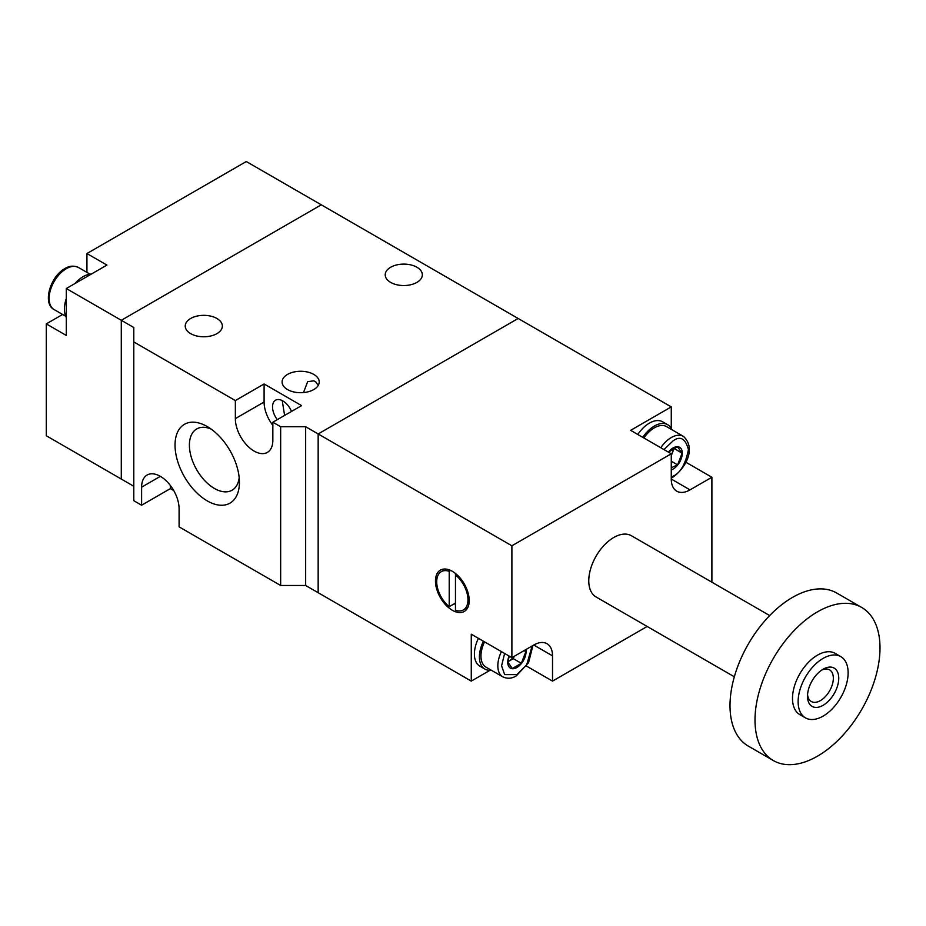 <?xml version="1.0" encoding="UTF-8"?>
<svg xmlns="http://www.w3.org/2000/svg" width="926" height="926" viewBox="0 0 926 926"><rect width="100%" height="100%" fill="white"/><g stroke="black" fill="none" stroke-linecap="round" stroke-linejoin="round"><path stroke-width="1.39" d="M711.886 582.188L711.886 477.249L690.009 489.877A26.518 15.314 -60 0 1 676.756 491.185A26.518 15.314 -60 0 1 671.269 479.043L671.269 453.786L630.641 430.335L671.269 406.884L321.287 204.82L121.294 320.292L121.294 479.055L121.294 320.292L321.287 204.82L246.293 161.529L86.928 253.539L86.928 272.371M62.621 314.47L46.3 323.892L46.3 435.752L133.795 486.266M46.3 323.892L66.302 335.444L66.302 288.53L133.795 327.503L133.795 500.7L141.609 505.214L170.361 488.615L170.361 485.455M66.302 288.53L106.918 265.079L86.928 253.539M66.302 317.456A26.518 15.314 -60 0 1 64.426 309.099A26.518 15.314 -60 0 1 66.302 298.577M75.006 283.506A26.518 15.314 -60 0 1 91.35 274.073M734.33 676.79L596.089 596.981A35.35 20.407 -60 0 1 590.672 568.657A35.35 20.407 -60 0 1 613.764 537.497A35.35 20.407 -60 0 1 631.439 535.749L769.68 615.558M452.339 610.28A23.868 13.774 60 0 1 436.748 589.249A23.868 13.774 60 0 1 440.406 570.127A23.868 13.774 60 0 1 452.339 571.307A23.868 13.774 60 0 1 467.931 592.339A23.868 13.774 60 0 1 464.273 611.461A23.868 13.774 60 0 1 452.339 610.28M443.948 569.05A23.868 13.774 -120 0 0 443.033 570.648M454.423 603.659A23.868 13.774 -120 0 0 455.465 604.528M861.701 607.456L836.699 593.022A88.387 51.023 120 0 0 792.506 597.397A88.387 51.023 120 0 0 734.769 675.285A88.387 51.023 120 0 0 748.312 746.101L773.314 760.535A88.387 51.023 -60 0 1 759.76 689.708A88.387 51.023 -60 0 1 817.508 611.831A88.387 51.023 -60 0 1 861.701 607.456A88.387 51.023 -60 0 1 875.244 678.272A88.387 51.023 -60 0 1 817.508 756.16A88.387 51.023 -60 0 1 773.314 760.535M840.808 656.627L835.183 653.374A35.35 20.407 120 0 0 817.508 655.133A35.35 20.407 120 0 0 794.404 686.282A35.35 20.407 120 0 0 799.832 714.606L805.458 717.858A35.35 20.407 -60 0 1 800.029 689.534A35.35 20.407 -60 0 1 823.133 658.374A35.35 20.407 -60 0 1 840.808 656.627A35.35 20.407 -60 0 1 846.225 684.951A35.35 20.407 -60 0 1 823.133 716.111A35.35 20.407 -60 0 1 805.458 717.858M823.133 669.197L823.133 669.197A22.097 12.756 120 0 0 807.507 696.259A22.097 12.756 120 0 0 823.133 705.288A22.097 12.756 120 0 0 838.748 678.226A22.097 12.756 120 0 0 823.133 669.197M807.565 694.593A18.265 10.545 120 0 0 811.292 701.503A18.265 10.545 120 0 0 820.424 700.6A18.265 10.545 120 0 0 832.358 684.499A18.265 10.545 120 0 0 829.557 669.857A18.265 10.545 120 0 0 821.709 670.088M647.158 626.474L552.521 681.108L526.477 666.072M489.981 670.308L471.276 681.108L305.661 585.487L280.659 585.487L179.1 526.859L179.1 508.814A26.518 15.314 60 0 0 167.525 482.133A26.518 15.314 60 0 0 147.095 475.026A26.518 15.314 60 0 0 141.609 487.169L141.609 505.214M671.269 453.786L511.893 545.796L511.893 657.657L533.77 645.028A26.518 15.314 -60 0 1 547.023 643.709A26.518 15.314 -60 0 1 552.521 655.851L552.521 681.108M671.269 406.884L671.269 428.483M685.842 462.213L711.886 477.249M511.893 545.796L318.162 433.947L518.143 318.486L318.162 433.947L318.162 592.709L318.162 433.947L305.661 426.724L280.659 426.724L280.659 585.487M471.276 681.108L471.276 634.206L511.893 657.657M465.13 608.926A23.868 13.774 -120 0 0 466.982 608.938M455.465 573.449L455.465 574.919A22.097 12.756 60 0 1 467.306 594.237A22.097 12.756 60 0 1 463.382 609.933A22.097 12.756 60 0 1 455.465 610.28L455.465 574.919L456.506 574.317M455.465 603.058L449.214 606.669A22.097 12.756 60 0 1 437.373 587.35A22.097 12.756 60 0 1 441.285 571.655A22.097 12.756 60 0 1 449.214 571.319L450.696 570.451M449.214 571.319L449.214 606.669M671.836 429.664A26.518 15.314 120 0 0 667.646 424.698A26.518 15.314 120 0 0 642.783 437.35M667.646 424.698L662.646 421.805A26.518 15.314 120 0 0 637.783 434.468M660.77 447.733A24.308 14.029 -60 0 1 671.269 437.558A24.308 14.029 -60 0 1 683.411 436.354L666.546 426.608A24.308 14.029 120 0 0 654.393 427.812A24.308 14.029 120 0 0 643.894 437.986M671.269 467.746L677.577 464.852L682.08 453.231L677.577 446.818L668.549 452.027M671.269 469.899A12.941 7.466 120 0 0 682.288 453.196A12.941 7.466 120 0 0 677.647 446.691A12.941 7.466 120 0 0 668.422 452.154M671.269 455.592A11.043 6.378 120 0 0 671.778 454.4A11.043 6.378 120 0 0 672.808 448.763M677.577 464.852L671.269 461.206M673.815 448.265L682.08 453.231M674.035 448.578L671.269 455.719M483.418 641.209A26.518 15.314 120 0 0 479.402 656.928A26.518 15.314 120 0 0 484.888 669.07A26.518 15.314 120 0 0 491.289 670.216M478.418 638.327A26.518 15.314 120 0 0 474.401 654.045A26.518 15.314 120 0 0 479.888 666.188L484.888 669.07M484.53 641.857A24.308 14.029 120 0 0 486 667.16L502.864 676.894A24.308 14.029 -60 0 1 501.406 651.603M509.265 656.14L507.807 662.102L512.31 668.514L521.338 663.305L525.841 651.684L524.637 650.295M509.057 656.013A12.941 7.466 120 0 0 507.749 662.217A12.941 7.466 120 0 0 516.893 667.496A12.941 7.466 120 0 0 526.049 651.649A12.941 7.466 120 0 0 525.852 649.601M521.338 663.305L513.282 658.664L508.768 661.268A11.043 6.378 120 0 0 513.455 656.754M507.853 661.731A11.043 6.378 120 0 0 508.768 661.268L507.853 661.801M524.047 650.642L525.841 651.684M514.185 656.337L513.282 658.664M390.656 282.395A18.555 10.718 180 0 1 385.216 274.825A18.555 10.718 180 0 1 396.675 264.929A18.555 10.718 180 0 1 416.908 267.244A18.555 10.718 180 0 1 422.337 274.825A18.555 10.718 180 0 1 410.878 284.722A18.555 10.718 180 0 1 390.656 282.395M190.663 333.638A18.555 10.718 180 0 1 185.235 326.056A18.555 10.718 180 0 1 196.682 316.16A18.555 10.718 180 0 1 216.916 318.486A18.555 10.718 180 0 1 222.356 326.056A18.555 10.718 180 0 1 210.896 335.964A18.555 10.718 180 0 1 190.663 333.638M318.231 385.436L315.789 381.917L313.787 380.817L307.652 381.686L303.485 392.578M284.606 415.427L282.233 400.599M287.535 389.568A18.555 10.718 180 0 1 282.094 381.987A18.555 10.718 180 0 1 293.554 372.09A18.555 10.718 180 0 1 313.787 374.405A18.555 10.718 180 0 1 319.215 381.987A18.555 10.718 180 0 1 307.768 391.883A18.555 10.718 180 0 1 287.535 389.568M207.227 500.873A45.513 26.275 60 0 1 175.037 445.128A45.513 26.275 60 0 1 207.227 426.55L207.227 426.55A45.513 26.275 60 0 1 239.417 482.296A45.513 26.275 60 0 1 207.227 500.873M211.047 429.016A35.373 20.418 -120 0 0 197.111 428.726A35.373 20.418 -120 0 0 191.196 456.923A35.373 20.418 -120 0 0 214.404 488.453A35.373 20.418 -120 0 0 232.472 489.97A35.373 20.418 -120 0 0 239.186 477.758M277.291 419.652A14.584 8.415 60 0 1 275.554 400.206A14.584 8.415 60 0 1 282.847 400.935A14.584 8.415 60 0 1 291.528 411.433M173.741 490.572L170.361 488.615M305.661 585.487L305.661 426.724M280.659 426.724L272.846 422.221L272.846 440.255A26.518 15.314 60 0 1 267.359 452.397A26.518 15.314 60 0 1 246.929 445.29A26.518 15.314 60 0 1 235.354 418.61L235.354 400.564L133.795 341.937M272.846 422.221L301.598 405.623L264.095 383.966L235.354 400.564M235.354 418.61L264.095 402.011L264.095 383.966M264.095 402.011A26.518 15.314 -120 0 0 272.846 425.381M66.302 268.69A24.308 14.029 120 0 0 50.421 290.104A24.308 14.029 120 0 0 54.148 309.585C42.121 303.601 50.444 276.179 64.97 268.563C69.369 265.785 73.86 265.426 78.455 267.487A24.308 14.029 120 0 0 66.302 268.69M533.77 645.028L552.521 655.851M671.269 479.043L690.009 489.877M663.988 449.585L673.133 440.799C680.378 435.614 685.483 438.565 688.446 449.642C685.483 464.146 680.378 472.989 673.133 476.161L671.269 477.11M532.091 645.989L526.686 664.88L516.893 674.614L504.658 674.626L501.591 665.817L504.624 653.455M160.36 476.346L141.609 487.169M90.03 274.165L78.455 267.487M65.723 316.264L54.148 309.585M467.896 607.329L463.382 609.933M445.8 569.062L441.285 571.655M671.269 478.082L672.589 477.376C684.14 469.632 697.278 449.168 683.411 436.354M502.864 676.894C507.46 678.955 511.962 678.596 516.349 675.83L528.561 662.68L532.936 645.503"/></g></svg>
